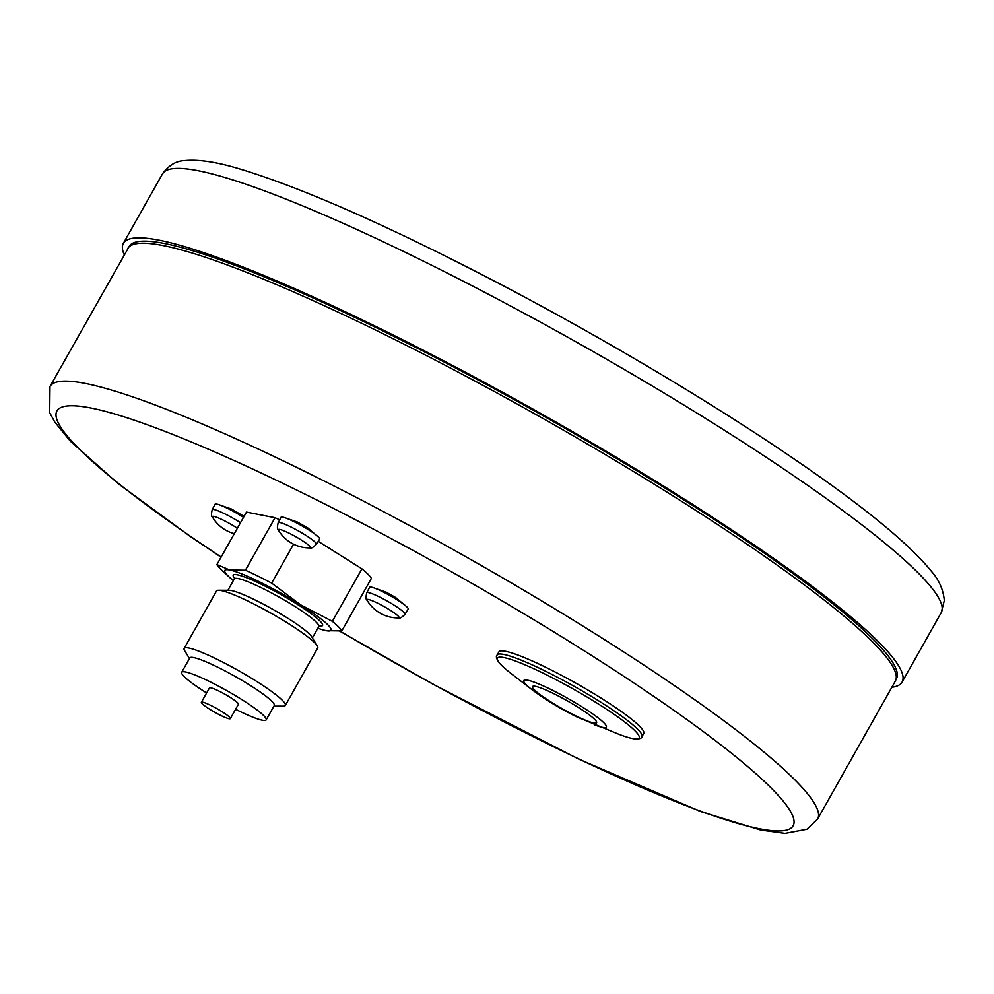 <?xml version="1.0" encoding="UTF-8"?>
<svg xmlns="http://www.w3.org/2000/svg" width="994" height="994" viewBox="0 0 994 994"><rect width="100%" height="100%" fill="white"/><g stroke="black" fill="none" stroke-linecap="round" stroke-linejoin="round"><path stroke-width="1.49" d="M397.091 599.792A22.166 2.808 29.4 0 1 408.211 609.086L405.018 614.304A21.955 2.783 -150.6 0 0 394.009 605.11A21.955 2.783 -150.6 0 0 366.774 592.759L369.582 587.33A22.166 2.808 29.4 0 1 397.091 599.792M310.252 530.895A22.166 2.808 29.4 0 1 319.621 539.059L316.427 544.29A21.955 2.783 -150.6 0 0 307.146 536.188A21.955 2.783 -150.6 0 0 278.183 522.732L280.991 517.302A22.166 2.808 29.4 0 1 310.252 530.895M228.993 718.737A16.625 2.112 -150.6 0 0 230.335 718.625A16.625 2.112 -150.6 0 0 216.878 708.623A16.625 2.112 -150.6 0 0 201.36 702.298A16.625 2.112 -150.6 0 0 212.182 710.772A16.625 2.112 -150.6 0 0 228.993 718.737M240.511 522.695A21.955 2.783 -150.6 0 0 239.554 522.086A21.955 2.783 -150.6 0 0 212.231 509.686L215.052 504.256A22.166 2.808 29.4 0 1 242.635 516.781A22.166 2.808 29.4 0 1 243.53 517.34M641.962 736.641A83.123 10.536 29.4 0 0 600.426 701.938A83.123 10.536 29.4 0 0 497.137 655.034L498.913 651.89A83.123 10.536 29.4 0 1 602.19 698.794A83.123 10.536 29.4 0 1 643.739 733.497L641.962 736.641C641.677 738.617 638.831 739.312 633.451 738.716A81.346 10.313 29.4 0 1 618.417 734.094L576.209 716.649C559.373 708.163 544.637 699.18 531.989 689.662A47.401 6.014 29.4 0 1 532.946 681.722A47.401 6.014 29.4 0 1 582.683 707.268A47.401 6.014 29.4 0 1 602.55 727.372A47.401 6.014 29.4 0 1 594.288 724.775M317.856 628.208A60.957 7.728 -150.6 0 0 322.777 629.836A60.957 7.728 -150.6 0 0 326.094 630.656L341.799 630.917A72.04 9.132 -150.6 0 0 332.344 621.337L300.548 604.799L271.648 583.118A72.04 9.132 -150.6 0 0 245.419 570.233L229.726 569.972L216.903 564.592L246.487 512.084L275.015 517.725A72.04 9.132 29.4 0 1 279.674 519.85M318.229 541.32L361.928 568.841A72.04 9.132 29.4 0 1 371.383 578.409L341.799 630.917M271.648 583.118L293.565 544.203M332.344 621.337L361.928 568.841M245.419 570.233L275.015 517.725M216.903 564.592A72.04 9.132 -150.6 0 0 222.06 570.469L229.428 577.228A60.957 7.728 -150.6 0 0 233.366 580.595M891.842 687.276A446.915 56.658 -150.6 0 0 902.08 682.108A446.915 56.658 -150.6 0 0 893.32 658.239A446.915 56.658 -150.6 0 0 482.947 381.609A446.915 56.658 -150.6 0 0 123.368 243.319A446.915 56.658 -150.6 0 0 124.238 254.75M127.704 248.599A440.541 55.85 -150.6 0 1 675.125 497.236A440.541 55.85 -150.6 0 1 895.308 681.126L896.799 677.983A440.367 55.838 -150.6 0 0 676.268 495.074A440.367 55.838 -150.6 0 0 164.594 243.505A440.367 55.838 -150.6 0 0 129.618 245.704L49.986 386.517L49.7 412.684L54.819 422.127L70.301 441.125L118.46 483.867L190.227 536.412L221.078 557.187M212.231 509.686C211.163 514.171 211.262 516.669 212.53 517.178L212.53 517.178A18.439 2.336 29.4 0 1 218.891 518.147A18.439 2.336 29.4 0 1 235.354 526.957A18.439 2.336 29.4 0 1 237.38 528.261M278.183 522.732C277.102 527.218 277.202 529.715 278.482 530.224L278.482 530.224A18.439 2.336 29.4 0 1 285.477 531.479A18.439 2.336 29.4 0 1 302.685 540.898A18.439 2.336 29.4 0 1 309.867 547.905L309.867 547.905C310.96 548.738 313.147 547.532 316.427 544.29M366.774 592.759C365.693 597.245 365.792 599.742 367.072 600.252L367.072 600.252A18.439 2.336 29.4 0 1 373.396 601.208A18.439 2.336 29.4 0 1 389.822 609.981A18.439 2.336 29.4 0 1 398.457 617.933L398.457 617.933C399.551 618.753 401.738 617.547 405.018 614.304M531.989 689.662L511.512 673.845A81.346 10.313 29.4 0 1 499.771 663.396A81.346 10.313 29.4 0 1 522.546 663.806A81.346 10.313 29.4 0 1 598.5 704.05A81.346 10.313 29.4 0 1 633.451 738.716M189.456 658.525L184.586 650.561A58.074 7.368 29.4 0 1 184.138 648.436L216.518 590.958A58.074 7.368 29.4 0 1 218.581 590.25L229.291 590.287A48.482 6.15 29.4 0 1 272.828 609.334A48.482 6.15 29.4 0 1 311.669 636.707L317.26 645.851A58.074 7.368 29.4 0 1 317.707 647.976L285.328 705.454A58.074 7.368 29.4 0 1 283.265 706.162L273.934 706.125M323.025 629.898L326.094 630.656A60.957 7.728 -150.6 0 0 300.548 604.799A60.957 7.728 -150.6 0 0 229.726 569.972A60.957 7.728 -150.6 0 0 229.428 577.228M218.581 590.25A58.074 7.368 29.4 0 1 270.728 613.049A58.074 7.368 29.4 0 1 317.26 645.851M184.138 648.436A58.074 7.368 29.4 0 1 238.349 670.528A58.074 7.368 29.4 0 1 285.328 705.454M235.59 709.281A48.482 6.15 -150.6 0 0 262.267 720.228A48.482 6.15 -150.6 0 0 266.181 719.892L274.282 705.529A48.482 6.15 -150.6 0 0 235.056 676.367A48.482 6.15 -150.6 0 0 189.792 657.929L181.703 672.292A48.482 6.15 -150.6 0 0 206.628 692.967M266.181 719.892A48.482 6.15 -150.6 0 0 226.955 690.743A48.482 6.15 -150.6 0 0 181.703 672.292M230.335 718.625L238.423 704.261A16.625 2.112 -150.6 0 0 224.979 694.259A16.625 2.112 -150.6 0 0 209.461 687.935L201.36 702.298M339.96 631.103A422.525 53.577 -150.6 0 0 773.456 830.76A422.525 53.577 -150.6 0 0 581.95 649.393A422.525 53.577 -150.6 0 0 103.339 410.845A422.525 53.577 -150.6 0 0 221.165 557.025M162.494 173.888C168.694 165.402 175.938 160.978 184.238 160.63C198.552 159.139 217.624 162.084 241.455 169.477C303.232 188.351 387.3 225.427 493.658 280.706C594.275 333.152 701.689 396.556 783.943 452.084C858.505 502.305 907.659 542.041 931.39 571.289C938.995 579.887 943.306 589.628 944.3 600.513L941.206 612.664A446.915 56.658 -150.6 0 0 932.447 588.796A446.915 56.658 -150.6 0 0 522.074 312.166A446.915 56.658 -150.6 0 0 162.494 173.888L123.368 243.319M578.247 707.368A36.815 4.672 29.4 0 1 593.679 722.986A36.815 4.672 29.4 0 1 550.9 701.963A36.815 4.672 29.4 0 1 535.48 686.345A36.815 4.672 29.4 0 1 578.247 707.368M227.912 590.287L234.311 578.906A48.482 6.15 29.4 0 1 279.575 597.357A48.482 6.15 29.4 0 1 318.801 626.518L319.733 625.711L318.863 625.698M319.248 625.984A51.253 6.498 -150.6 0 0 280.656 594.412A51.253 6.498 -150.6 0 0 234.77 578.52M895.308 681.126L817.602 819.044A440.541 55.85 -150.6 0 0 597.406 635.154A440.541 55.85 -150.6 0 0 49.986 386.517M375.794 588.597L386.057 592.101L395.45 597.382L403.899 604.439M287.204 518.57L297.417 522.049L308.041 528.112L315.309 534.412M221.252 505.524L231.527 509.027L244.064 516.395M941.206 612.664L902.08 682.108M212.542 517.178A36.02 36.02 0 0 0 234.335 533.666M278.482 530.224A36.02 36.02 0 0 0 309.867 547.905M367.072 600.252A36.02 36.02 0 0 0 398.457 617.933M497.137 655.034C495.596 656.301 496.478 659.097 499.771 663.396M234.311 578.906L234.522 577.7L234.982 578.446M312.389 637.887L318.801 626.518M339.699 631.128L432.614 684.021L578.893 759.18L700.671 811.576L760.671 830.027L784.987 833.37L806.917 829.257L817.602 819.044"/></g></svg>
